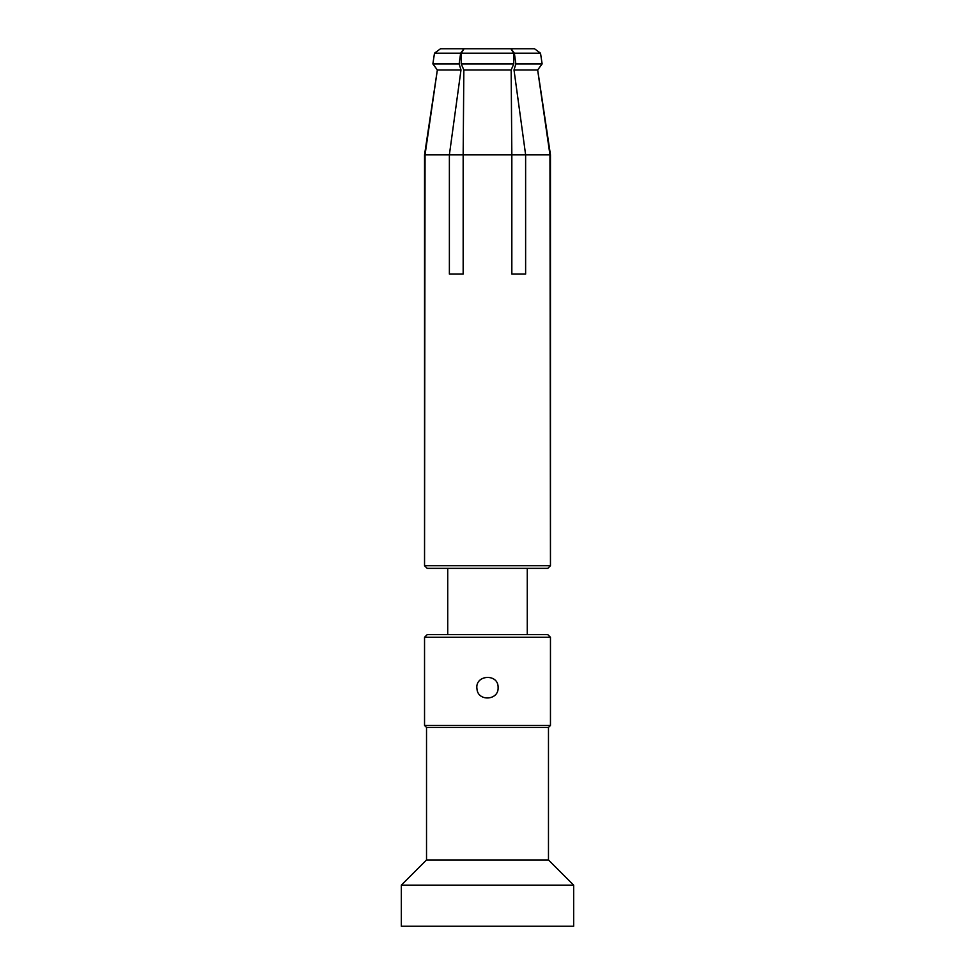 <?xml version="1.0" encoding="UTF-8"?>
<svg xmlns="http://www.w3.org/2000/svg" width="975" height="975" viewBox="0 0 975 975"><rect width="100%" height="100%" fill="white"/><g stroke="black" fill="none" stroke-linecap="round" stroke-linejoin="round"><path stroke-width="1.46" d="M550.461 725.437L424.539 725.437L550.461 725.437L550.461 637.284L424.539 637.284L424.539 725.437L426.526 727.423L426.526 859.974L401.347 885.154L401.347 926.25L573.653 926.25L401.347 926.25L401.347 885.154L573.653 885.154L573.653 926.25L573.653 885.154L401.347 885.154L426.526 859.974L548.474 859.974L573.653 885.154L548.474 859.974L426.526 859.974L426.526 727.423L424.539 725.437L424.539 637.284L427.184 634.64L547.816 634.64L550.461 637.284L550.461 725.437L548.474 727.423L426.526 727.423L548.474 727.423L548.474 859.974L548.474 727.423L550.461 725.437M498.103 687.655C498.786 700.537 477.823 701.781 476.97 688.911C474.654 674.59 498.7 673.128 498.103 687.655M459.152 63.923L432.876 63.923L437.348 69.956L432.876 63.923L434.484 53.198L440.517 48.75L463.942 48.75L460.639 53.198L459.152 63.923L460.992 69.956L449.378 154.793L425.039 154.793L437.348 69.956L424.539 154.793L424.539 565.707L550.461 565.707L549.961 154.793L525.622 154.793L514.008 69.956L515.848 63.923L514.361 53.198L511.058 48.75L534.483 48.75L540.516 53.198L542.124 63.923L537.652 69.956L549.961 154.793M510.937 48.75L513.654 53.198L513.776 63.923L511.156 69.956L511.838 154.793L463.162 154.793L463.844 69.956L461.224 63.923L461.346 53.198L464.063 48.75L510.937 48.75M514.008 69.956L537.652 69.956L542.124 63.923L515.848 63.923M460.639 53.198L434.484 53.198M513.654 53.198L461.346 53.198M513.776 63.923L461.224 63.923M460.992 69.956L437.348 69.956M511.156 69.956L463.844 69.956M511.838 154.793L511.838 274.085L525.622 274.085L525.622 154.793M449.378 154.793L449.378 274.085L463.162 274.085L463.162 154.793M537.676 69.932L550.461 154.793L550.461 565.707L547.816 568.352L427.184 568.352L424.539 565.707L550.461 565.707L547.816 568.352L427.184 568.352L424.539 565.707L425.039 154.793M540.516 53.198L514.361 53.198M527.268 568.352L527.268 634.64L527.268 568.352M534.483 48.75L440.517 48.75M550.461 154.793L424.539 154.793M550.461 637.284L424.539 637.284L427.184 634.64L547.816 634.64L550.461 637.284M447.732 568.352L447.732 634.64L447.732 568.352"/></g></svg>

